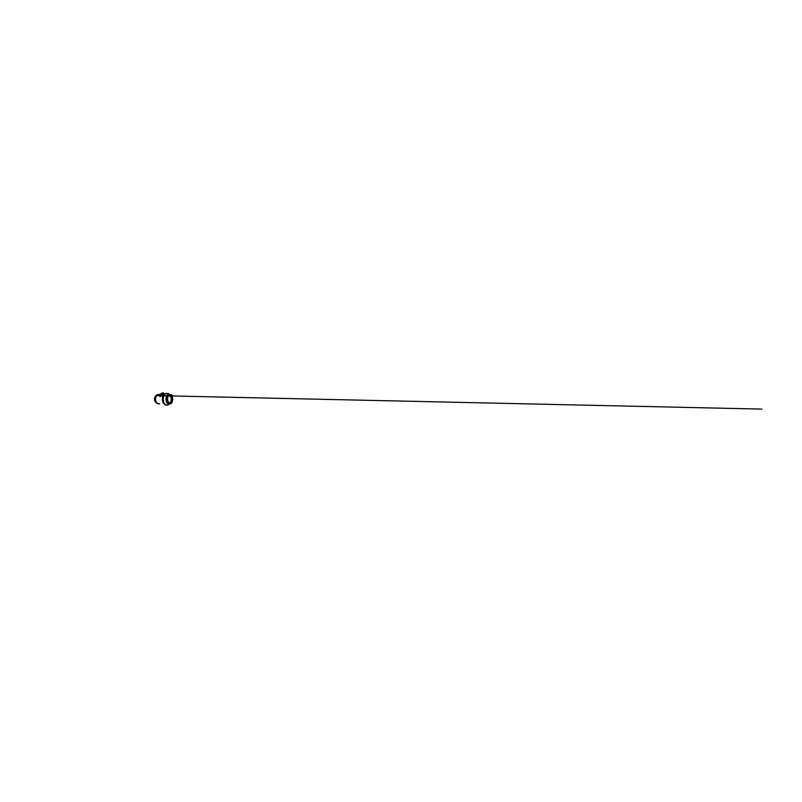 <?xml version="1.0" encoding="UTF-8"?>
<svg xmlns="http://www.w3.org/2000/svg" width="802" height="802" viewBox="0 0 802 802"><rect width="100%" height="100%" fill="white"/><g stroke="black" fill="none" stroke-linecap="round" stroke-linejoin="round"><path stroke-width="1.2" d="M163.357 392.94L160.631 395.055L159.448 394.694C159.167 395.135 159.458 395.276 160.33 395.105L162.996 393.792C164.109 392.89 163.207 392.629 161.743 393.221L161.733 393.191M161.573 393.251L159.488 394.634L161.573 393.291M168.841 402.925L168.891 402.945C169.793 403.195 170.706 402.454 171.157 401.251L171.177 397.271C170.686 395.907 169.593 395.175 168.59 395.757M168.43 402.674L169.603 402.915C171.187 402.564 172.009 399.356 171.167 397.291C170.716 396.028 169.733 395.296 168.801 395.697L168.52 395.847M168.38 396.048L168.821 395.777C169.733 395.386 170.686 396.098 171.137 397.331C171.949 399.356 171.157 402.494 169.603 402.835L168.29 402.474M167.578 395.456L167.217 394.935M167.538 394.795L167.758 395.336L167.538 394.795M156.601 395.115L156.21 395.396C154.415 396.84 154.044 399.797 155.227 401.712M159.698 403.887L159.498 403.917C158.295 404.068 156.991 403.396 156.21 402.083C155.468 400.86 155.237 399.145 155.628 397.662C156.019 396.168 156.991 395.015 158.094 394.574L159.728 394.394M159.578 394.434L158.124 394.624C157.032 395.065 156.069 396.208 155.688 397.672C155.297 399.145 155.528 400.83 156.25 402.033C157.032 403.346 158.325 404.007 159.508 403.857M159.277 394.474L158.686 394.464L159.277 394.474M158.565 403.807L159.207 403.807L158.565 403.807M156.38 395.647C154.966 397.18 154.726 400.188 155.909 402.033L156.28 402.564M158.555 394.424L157.834 394.604M159.217 394.484L158.545 394.494M163.428 403.246L163.197 402.835C162.044 400.699 162.184 397.19 163.478 395.246L163.528 395.155M165.974 405.08L163.227 402.885C162.064 400.719 162.194 397.16 163.508 395.185L166.114 393.391M166.756 405.14C165.603 405.251 164.36 404.469 163.588 402.925C162.866 401.391 162.626 399.246 163.037 397.401C163.448 395.546 164.46 394.133 165.583 393.632L166.856 393.401M159.698 394.414L159.027 394.504M166.365 405.08C165.282 404.98 164.37 404.248 163.628 402.885C162.816 401.411 162.575 399.256 162.986 397.381C163.407 395.506 164.42 394.083 165.563 393.571L166.896 393.351M172.019 396.178L171.167 395.105M159.418 395.155L160.731 395.246L163.618 393.361L160.761 395.256L159.448 395.175M159.578 395.376L159.498 395.697C159.408 396.338 159.989 396.86 160.881 396.338L164.069 393.762L163.618 393.351M161.783 393.271L163.538 393.17M159.538 395.346L163.588 393.471M163.107 394.033L159.628 395.386M161.763 394.434L159.869 394.975L160.179 394.183L162.545 393.1C163.267 393.03 163.327 393.271 162.726 393.832L161.904 394.363M160.35 394.103L162.746 393.12L162.636 393.832L160.32 394.895C159.668 394.945 159.608 394.724 160.129 394.243L160.32 394.073M162.746 393.12L160.24 394.163L162.746 393.12M171.588 402.965L170.355 403.837C169.463 404.068 168.46 403.436 167.869 402.103L167.498 397.742C167.808 396.288 168.55 395.196 169.372 394.835C170.565 394.313 171.758 395.266 172.31 396.85C172.991 398.764 172.731 401.401 171.678 402.855L170.054 403.857L168.871 403.426L167.397 400.078L167.508 397.862L168.189 396.008L169.874 394.714L171.026 395.015L172.31 396.85C173.302 399.426 172.33 403.396 170.355 403.837M169.773 403.867L167.839 402.093L167.458 397.742C167.768 396.298 168.51 395.196 169.342 394.835C168.52 395.196 167.778 396.298 167.468 397.742L167.839 402.093C167.127 400.549 167.127 398.163 167.829 396.589M169.944 394.694L169.372 394.835C170.245 394.504 171.016 394.774 171.678 395.637M172.25 396.93L171.006 395.155L169.884 394.875L168.27 396.128L167.608 397.912L167.498 400.048L168.921 403.286L170.054 403.707L171.628 402.744C172.661 401.341 172.911 398.774 172.25 396.93M168.891 402.945L169.583 403.536C170.605 403.797 171.608 402.935 172.119 401.551L172.139 396.99C171.518 395.145 169.914 394.313 168.701 395.637C167.478 396.83 167.097 400.008 167.989 401.902M168.009 401.932L169.583 403.536L168.009 401.942C167.097 400.028 167.498 396.8 168.701 395.637M168.029 402.484L167.428 401.561C166.636 399.887 166.956 397.18 168.059 396.078C166.966 397.15 166.636 399.897 167.428 401.561L167.548 401.802M167.808 404.99L167.367 405.11C166.174 405.341 164.831 404.569 164.019 402.925C163.257 401.421 163.017 399.256 163.428 397.381C163.839 395.516 164.851 394.083 165.974 393.582L167.688 393.431M169.533 403.817C168.5 404.308 167.237 403.717 166.535 402.163C165.533 400.138 165.904 396.749 167.227 395.376M167.728 394.915L169.643 394.734M157.753 403.667L155.568 401.962C154.846 400.779 154.626 399.135 155.007 397.702C155.387 396.268 156.33 395.145 157.423 394.724L156.651 395.085M158.666 394.404L157.804 394.614C156.691 395.045 155.728 396.198 155.337 397.672C154.956 399.145 155.187 400.84 155.919 402.043L158.535 403.867M158.164 394.614L158.886 394.524M155.488 401.15L155.518 397.09M172.26 396.419L172.46 395.987C172.56 395.206 171.327 394.394 170.736 394.845C171.327 394.394 172.56 395.196 172.46 395.977L172.31 396.358M170.796 394.865C171.427 394.594 172.46 395.386 172.37 396.088L172.34 396.088C172.43 395.416 171.448 394.644 170.826 394.885M169.052 403.617L167.829 402.093M169.793 395.667L168.801 395.697M169.783 395.747L171.087 397.301M165.583 393.632L167.869 393.461L170.064 394.684M170.034 403.877L167.367 405.11M157.062 403.406L155.327 401.872M156.601 395.617L761.9 409.1L155.989 395.597M157.423 403.516L155.909 402.043C155.177 400.83 154.946 399.145 155.337 397.672C155.728 396.198 156.691 395.045 157.804 394.614L158.094 394.574"/></g></svg>
